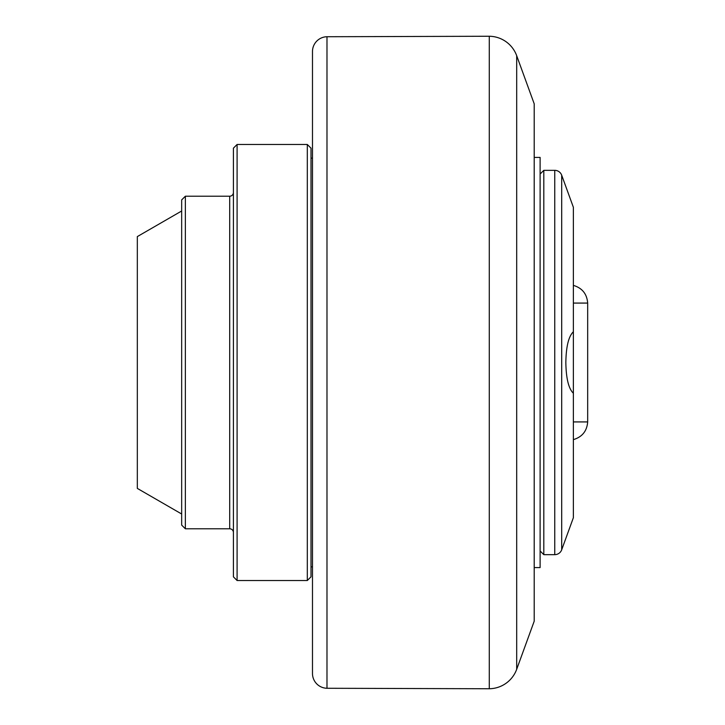 <?xml version="1.0" encoding="UTF-8"?>
<svg xmlns="http://www.w3.org/2000/svg" width="725" height="725" viewBox="0 0 725 725"><rect width="100%" height="100%" fill="white"/><g stroke="black" fill="none" stroke-linecap="round" stroke-linejoin="round"><path stroke-width="1.09" d="M516.689 669.302A29.562 29.562 0 0 1 489.284 688.75L489.284 36.25A29.562 29.562 0 0 1 516.689 55.698L534.207 103.82L534.207 621.18L516.689 669.302L516.689 55.698M312.484 51.502A14.781 14.781 0 0 1 326.984 36.73L326.984 688.27A14.781 14.781 0 0 1 312.484 673.498L312.484 51.502L312.484 673.498M307.309 144.474L311.007 148.172L311.007 576.828L307.309 580.526L307.309 144.474L237.093 144.474L237.093 580.526L307.309 580.526M237.093 144.474L233.405 148.172L233.405 576.828L237.093 580.526M185.364 528.788L181.667 525.099L181.667 199.901L185.364 196.212L185.364 528.788L229.707 528.788L229.707 196.212A3.698 3.698 0 0 0 233.405 192.515M229.707 528.788A3.698 3.698 0 0 1 233.405 532.485M181.667 210.993L137.324 236.595L137.324 488.405L181.667 514.007M534.207 567.593L540.116 567.593L540.116 157.407L534.207 157.407M540.116 550.964L543.813 554.661L543.813 170.339L554.752 170.339A7.395 7.395 0 0 1 561.694 175.205L573.375 207.296L573.375 393.258C568.608 388.682 566.098 378.423 565.844 362.5C566.098 346.577 568.608 336.327 573.375 331.742M554.752 170.339L554.752 554.661A7.395 7.395 0 0 0 561.694 549.795L561.694 175.205M573.375 393.258L573.375 517.704L561.694 549.795M573.375 285.378C582.184 288.015 586.951 293.915 587.676 303.077L573.375 303.077M573.375 421.923L587.676 421.923C586.951 431.085 582.184 436.985 573.375 439.622M326.984 688.27L489.284 688.75M311.007 566.85L312.484 566.85M185.364 196.212L229.707 196.212M311.007 158.15L312.484 158.15M554.752 554.661L543.813 554.661M587.676 303.077L587.676 421.923M540.116 174.036L543.813 170.339M326.984 36.73L489.284 36.25"/></g></svg>
